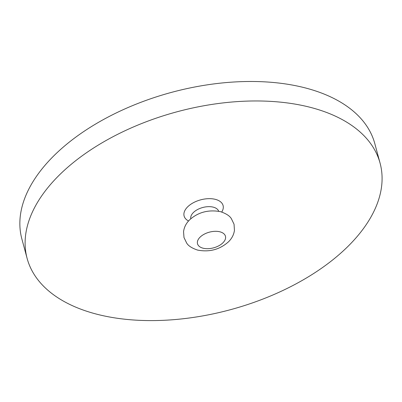 <?xml version="1.0" encoding="UTF-8"?>
<svg xmlns="http://www.w3.org/2000/svg" width="402" height="402" viewBox="0 0 402 402"><rect width="100%" height="100%" fill="white"/><g stroke="black" fill="none" stroke-linecap="round" stroke-linejoin="round"><path stroke-width="0.6" d="M380.081 163.162L374.825 143.675A182.794 102.495 164.9 0 0 243.577 81.576A182.794 102.495 164.9 0 0 57.617 152.177A182.794 102.495 164.9 0 0 21.859 238.914L27.115 258.396A182.794 102.495 164.9 0 0 230.301 309.736A182.794 102.495 164.9 0 0 380.081 163.162A182.794 102.495 164.9 0 0 248.833 101.058A182.794 102.495 164.9 0 0 62.873 171.659A182.794 102.495 164.9 0 0 27.115 258.396M221.738 212.03A20.185 11.316 164.9 0 0 213.598 198.985A20.185 11.316 164.9 0 0 188.061 206.457A20.185 11.316 164.9 0 0 188.553 220.984M218.703 211.261A14.472 8.115 164.9 0 0 208.13 206.668A14.472 8.115 164.9 0 0 193.689 212.251A14.472 8.115 164.9 0 0 190.784 218.794M200.342 236.909A14.472 8.115 164.9 0 0 209.527 248.587A14.472 8.115 164.9 0 0 224.582 234.517A14.472 8.115 164.9 0 0 200.342 236.909M190.081 219.427C198.513 212.105 208.628 209.512 220.432 211.648C226.05 213.527 229.688 215.864 231.356 218.658L234.044 224.205L234.446 230.356C233.833 234.662 231.874 238.451 228.572 241.728C219.854 249.557 209.517 252.345 197.568 250.084C191.97 248.2 188.337 245.863 186.674 243.069L183.99 237.522L183.558 231.693C184.161 226.984 186.337 222.899 190.081 219.427"/></g></svg>
